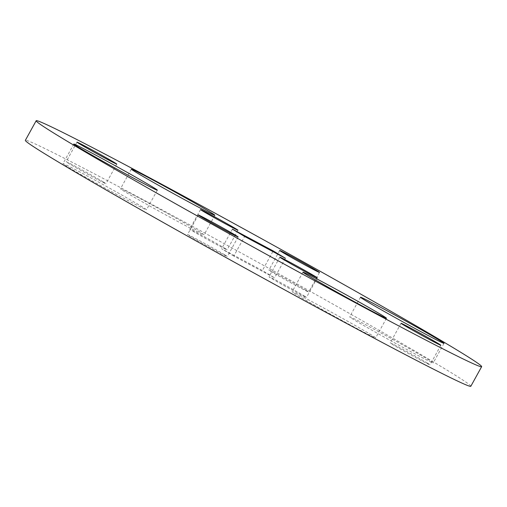 <?xml version="1.0" encoding="UTF-8"?>
<svg xmlns="http://www.w3.org/2000/svg" width="507" height="507" viewBox="0 0 507 507"><rect width="100%" height="100%" fill="white"/><g stroke="black" fill="none" stroke-linecap="round" stroke-linejoin="round"><path stroke-width="0.38" stroke-dasharray="2.54 1.9" d="M224.487 248.069A21.37 0.475 -151.1 0 1 227.142 249.818A21.37 0.475 -151.1 0 1 213.301 242.707A21.37 0.475 -151.1 0 1 192.375 230.913A21.37 0.475 -151.1 0 1 189.719 229.164A21.37 0.475 -151.1 0 1 203.554 236.275A21.37 0.475 -151.1 0 1 224.487 248.069M303.807 295.682A21.37 0.475 -151.1 0 1 306.462 297.432A21.37 0.475 -151.1 0 1 292.628 290.321A21.37 0.475 -151.1 0 1 271.695 278.527A21.37 0.475 -151.1 0 1 269.04 276.778A21.37 0.475 -151.1 0 1 282.881 283.888A21.37 0.475 -151.1 0 1 303.807 295.682M198.123 230.939A47.709 1.065 -151.1 0 1 204.048 234.849A47.709 1.065 -151.1 0 1 173.166 218.967A47.709 1.065 -151.1 0 1 126.446 192.647A47.709 1.065 -151.1 0 1 120.52 188.737A47.709 1.065 -151.1 0 1 151.403 204.619A47.709 1.065 -151.1 0 1 198.123 230.939M140.578 205.861A47.709 1.065 -151.1 0 1 146.504 209.765A47.709 1.065 -151.1 0 1 115.621 193.889A47.709 1.065 -151.1 0 1 68.901 167.564A47.709 1.065 -151.1 0 1 62.976 163.653A47.709 1.065 -151.1 0 1 93.858 179.535A47.709 1.065 -151.1 0 1 140.578 205.861M369.736 333.955A47.709 1.065 -151.1 0 1 375.662 337.858A47.709 1.065 -151.1 0 1 344.779 321.977A47.709 1.065 -151.1 0 1 298.059 295.657A47.709 1.065 -151.1 0 1 292.133 291.747A47.709 1.065 -151.1 0 1 323.016 307.629A47.709 1.065 -151.1 0 1 369.736 333.955M427.281 359.032A47.709 1.065 -151.1 0 1 433.206 362.942A47.709 1.065 -151.1 0 1 402.324 347.061A47.709 1.065 -151.1 0 1 355.603 320.735A47.709 1.065 -151.1 0 1 349.678 316.831A47.709 1.065 -151.1 0 1 380.561 332.712A47.709 1.065 -151.1 0 1 427.281 359.032M305.854 290.156A22.726 0.507 -151.1 0 1 308.681 292.019A22.726 0.507 -151.1 0 1 293.965 284.452A22.726 0.507 -151.1 0 1 271.708 271.91A22.726 0.507 -151.1 0 1 268.881 270.047A22.726 0.507 -151.1 0 1 283.597 277.614A22.726 0.507 -151.1 0 1 305.854 290.156M224.474 254.685A22.726 0.507 -151.1 0 1 227.301 256.548A22.726 0.507 -151.1 0 1 212.585 248.981A22.726 0.507 -151.1 0 1 190.328 236.439A22.726 0.507 -151.1 0 1 187.501 234.576A22.726 0.507 -151.1 0 1 202.217 242.143A22.726 0.507 -151.1 0 1 224.474 254.685M103.13 181.848A22.726 0.507 -151.1 0 1 105.95 183.705A22.726 0.507 -151.1 0 1 91.235 176.144A22.726 0.507 -151.1 0 1 68.977 163.603A22.726 0.507 -151.1 0 1 66.157 161.739A22.726 0.507 -151.1 0 1 80.873 169.306A22.726 0.507 -151.1 0 1 103.13 181.848M427.205 362.993A22.726 0.507 -151.1 0 1 430.025 364.856A22.726 0.507 -151.1 0 1 415.315 357.289A22.726 0.507 -151.1 0 1 393.052 344.754A22.726 0.507 -151.1 0 1 390.232 342.89A22.726 0.507 -151.1 0 1 404.947 350.457A22.726 0.507 -151.1 0 1 427.205 362.993M470.832 386.258A254.425 5.672 28.9 0 0 439.227 365.414A254.425 5.672 28.9 0 0 190.062 225.032A254.425 5.672 28.9 0 0 25.35 140.338M233.803 256.067L221.603 248.741L262.379 270.529L274.579 277.855L233.803 256.067L244.621 236.471M232.421 229.145L221.603 248.741M285.397 258.259L274.579 277.855M272.848 251.554L262.379 270.529M237.96 230.222L227.142 249.818M317.281 277.836L306.462 297.432M214.867 215.253L204.048 234.849M157.322 190.169L146.504 209.765M386.48 318.263L375.662 337.858M444.024 343.347L433.206 362.942M319.499 272.424L308.681 292.019M238.119 236.953L227.301 256.548M116.768 164.11L105.95 183.705M440.843 345.261L430.025 364.856M401.05 323.295L390.232 342.89M76.975 142.144L66.157 161.739M198.319 214.981L187.501 234.576M279.699 250.452L268.881 270.047M360.496 297.235L349.678 316.831M302.952 272.151L292.133 291.747M73.794 144.058L62.976 163.653M131.338 169.142L120.52 188.737M279.858 257.182L269.04 276.778M200.538 209.568L189.719 229.164"/><path stroke-width="0.76" d="M203.193 211.318A21.37 0.475 28.9 0 0 224.119 223.112A21.37 0.475 28.9 0 0 237.96 230.222A21.37 0.475 28.9 0 0 235.305 228.473A21.37 0.475 28.9 0 0 214.372 216.679A21.37 0.475 28.9 0 0 200.538 209.568A21.37 0.475 28.9 0 0 203.193 211.318M282.513 258.931A21.37 0.475 28.9 0 0 303.446 270.725A21.37 0.475 28.9 0 0 317.281 277.836A21.37 0.475 28.9 0 0 314.625 276.087A21.37 0.475 28.9 0 0 293.699 264.293A21.37 0.475 28.9 0 0 279.858 257.182A21.37 0.475 28.9 0 0 282.513 258.931M137.264 173.045A47.709 1.065 28.9 0 0 183.984 199.371A47.709 1.065 28.9 0 0 214.867 215.253A47.709 1.065 28.9 0 0 208.941 211.343A47.709 1.065 28.9 0 0 162.221 185.023A47.709 1.065 28.9 0 0 131.338 169.142A47.709 1.065 28.9 0 0 137.264 173.045M79.719 147.968A47.709 1.065 28.9 0 0 126.439 174.288A47.709 1.065 28.9 0 0 157.322 190.169A47.709 1.065 28.9 0 0 151.397 186.265A47.709 1.065 28.9 0 0 104.676 159.939A47.709 1.065 28.9 0 0 73.794 144.058A47.709 1.065 28.9 0 0 79.719 147.968M308.877 276.062A47.709 1.065 28.9 0 0 355.597 302.381A47.709 1.065 28.9 0 0 386.48 318.263A47.709 1.065 28.9 0 0 380.554 314.353A47.709 1.065 28.9 0 0 333.834 288.033A47.709 1.065 28.9 0 0 302.952 272.151A47.709 1.065 28.9 0 0 308.877 276.062M366.422 301.139A47.709 1.065 28.9 0 0 413.142 327.465A47.709 1.065 28.9 0 0 444.024 343.347A47.709 1.065 28.9 0 0 438.099 339.437A47.709 1.065 28.9 0 0 391.379 313.111A47.709 1.065 28.9 0 0 360.496 297.235A47.709 1.065 28.9 0 0 366.422 301.139M282.526 252.315A22.726 0.507 28.9 0 0 304.783 264.857A22.726 0.507 28.9 0 0 319.499 272.424A22.726 0.507 28.9 0 0 316.672 270.561A22.726 0.507 28.9 0 0 294.415 258.019A22.726 0.507 28.9 0 0 279.699 250.452A22.726 0.507 28.9 0 0 282.526 252.315M201.146 216.844A22.726 0.507 28.9 0 0 223.403 229.386A22.726 0.507 28.9 0 0 238.119 236.953A22.726 0.507 28.9 0 0 235.292 235.09A22.726 0.507 28.9 0 0 213.035 222.548A22.726 0.507 28.9 0 0 198.319 214.981A22.726 0.507 28.9 0 0 201.146 216.844M79.795 144.007A22.726 0.507 28.9 0 0 102.053 156.543A22.726 0.507 28.9 0 0 116.768 164.11A22.726 0.507 28.9 0 0 113.948 162.246A22.726 0.507 28.9 0 0 91.685 149.711A22.726 0.507 28.9 0 0 76.975 142.144A22.726 0.507 28.9 0 0 79.795 144.007M403.87 325.152A22.726 0.507 28.9 0 0 426.127 337.694A22.726 0.507 28.9 0 0 440.843 345.261A22.726 0.507 28.9 0 0 438.023 343.397A22.726 0.507 28.9 0 0 415.765 330.856A22.726 0.507 28.9 0 0 401.05 323.295A22.726 0.507 28.9 0 0 403.87 325.152M36.168 120.742L25.35 140.338A254.425 5.672 28.9 0 0 56.955 161.182A254.425 5.672 28.9 0 0 306.12 301.564A254.425 5.672 28.9 0 0 470.832 386.258L481.65 366.662A254.425 5.672 28.9 0 0 450.045 345.818A254.425 5.672 28.9 0 0 200.88 205.436A254.425 5.672 28.9 0 0 36.168 120.742A254.425 5.672 28.9 0 0 67.773 141.586A254.425 5.672 28.9 0 0 316.938 281.968A254.425 5.672 28.9 0 0 481.65 366.662M244.621 236.471L232.421 229.145L273.197 250.933L285.397 258.259L244.621 236.471M273.197 250.933L272.848 251.554"/></g></svg>

